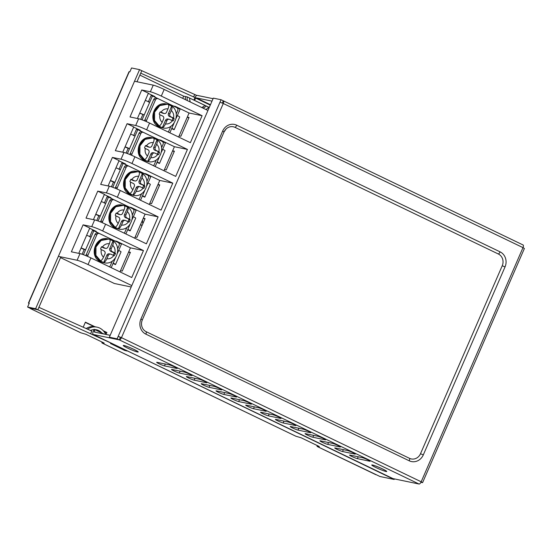 <?xml version="1.0" encoding="UTF-8"?>
<svg xmlns="http://www.w3.org/2000/svg" width="552" height="552" viewBox="0 0 552 552"><rect width="100%" height="100%" fill="white"/><g stroke="black" fill="none" stroke-linecap="round" stroke-linejoin="round"><path stroke-width="0.83" d="M93.115 331.773A3.133 1.228 -64.3 0 0 93.157 334.436A3.133 1.228 -64.3 0 0 93.267 334.477L392.976 478.605L419.044 484.028A2.691 1.056 115.7 0 0 421.176 481.786L121.468 337.658L223.284 103.493L522.992 247.627L421.176 481.786L422.584 482.641L420.9 482.338M419.044 484.028L119.335 339.894L120.398 337.431L121.468 337.658A2.691 1.056 115.7 0 1 119.335 339.894L117.1 338.825L219.993 102.203L223.284 103.493A2.691 1.056 -64.3 0 0 223.387 100.843L523.096 244.978A2.691 1.056 -64.3 0 1 522.992 247.627L524.4 248.476L422.584 482.641M420.5 453.737A8.949 8.19 -78.3 0 1 409.529 458.346L146.163 331.69A8.949 8.19 -78.3 0 1 142.174 327.364A8.949 8.19 -78.3 0 1 142.299 319.953L224.036 131.969L226.078 128.995A8.949 8.19 -78.3 0 1 235.007 127.36L498.373 254.01A8.949 8.19 -78.3 0 1 502.237 265.753L420.5 453.737L423.301 454.896A11.482 10.509 -78.3 0 1 409.225 460.803L145.866 334.146A11.482 10.509 -78.3 0 1 140.905 319.09L222.642 131.107A11.482 10.509 -78.3 0 1 236.718 125.194L500.084 251.85A11.482 10.509 -78.3 0 1 505.039 266.913L423.301 454.896M224.05 131.935A8.949 8.19 -78.3 0 1 226.078 128.995M142.312 319.925L224.036 131.969L222.642 131.107M349.968 455.083A4.471 0.4 -156.5 0 0 349.575 455.083A4.471 0.4 -156.5 0 0 352.7 456.87A4.471 0.4 -156.5 0 0 357.392 458.65L369.716 461.217A4.471 0.4 -156.5 0 0 370.109 461.217A4.471 0.4 -156.5 0 0 366.983 459.43A4.471 0.4 -156.5 0 0 362.291 457.649L349.968 455.083M335.133 447.948A4.471 0.4 -156.5 0 0 334.74 447.948A4.471 0.4 -156.5 0 0 337.865 449.735A4.471 0.4 -156.5 0 0 342.55 451.515L354.874 454.082A4.471 0.4 -156.5 0 0 355.267 454.082A4.471 0.4 -156.5 0 0 352.148 452.295A4.471 0.4 -156.5 0 0 347.456 450.515L335.133 447.948M320.298 440.813A4.471 0.4 -156.5 0 0 319.905 440.813A4.471 0.4 -156.5 0 0 323.023 442.601A4.471 0.4 -156.5 0 0 327.715 444.381L340.039 446.947A4.471 0.4 -156.5 0 0 340.432 446.947A4.471 0.4 -156.5 0 0 337.306 445.16A4.471 0.4 -156.5 0 0 332.621 443.38L320.298 440.813M305.456 433.679A4.471 0.4 -156.5 0 0 305.063 433.679A4.471 0.4 -156.5 0 0 308.188 435.459A4.471 0.4 -156.5 0 0 312.874 437.246L325.204 439.806A4.471 0.4 -156.5 0 0 325.597 439.806A4.471 0.4 -156.5 0 0 322.471 438.026A4.471 0.4 -156.5 0 0 317.779 436.239L305.456 433.679M290.621 426.544A4.471 0.4 -156.5 0 0 290.228 426.544A4.471 0.4 -156.5 0 0 293.353 428.324A4.471 0.4 -156.5 0 0 298.039 430.111L310.362 432.671A4.471 0.4 -156.5 0 0 310.755 432.671A4.471 0.4 -156.5 0 0 307.637 430.891A4.471 0.4 -156.5 0 0 302.945 429.104L290.621 426.544M275.786 419.41A4.471 0.4 -156.5 0 0 275.393 419.41A4.471 0.4 -156.5 0 0 278.512 421.19A4.471 0.4 -156.5 0 0 283.204 422.977L295.527 425.537A4.471 0.4 -156.5 0 0 295.92 425.537A4.471 0.4 -156.5 0 0 292.795 423.757A4.471 0.4 -156.5 0 0 288.109 421.969L275.786 419.41M260.944 412.275A4.471 0.4 -156.5 0 0 260.551 412.275A4.471 0.4 -156.5 0 0 263.677 414.055A4.471 0.4 -156.5 0 0 268.362 415.842L280.692 418.402A4.471 0.4 -156.5 0 0 281.085 418.402A4.471 0.4 -156.5 0 0 277.96 416.622A4.471 0.4 -156.5 0 0 273.268 414.835L260.944 412.275M246.109 405.14A4.471 0.4 -156.5 0 0 245.716 405.14A4.471 0.4 -156.5 0 0 248.842 406.921A4.471 0.4 -156.5 0 0 253.527 408.708L265.85 411.268A4.471 0.4 -156.5 0 0 266.243 411.268A4.471 0.4 -156.5 0 0 263.125 409.487A4.471 0.4 -156.5 0 0 258.433 407.7L246.109 405.14M231.274 397.999A4.471 0.4 -156.5 0 0 230.881 397.999A4.471 0.4 -156.5 0 0 234 399.786A4.471 0.4 -156.5 0 0 238.692 401.566L251.015 404.133A4.471 0.4 -156.5 0 0 251.408 404.133A4.471 0.4 -156.5 0 0 248.283 402.346A4.471 0.4 -156.5 0 0 243.598 400.566L231.274 397.999M216.432 390.864A4.471 0.4 -156.5 0 0 216.039 390.864A4.471 0.4 -156.5 0 0 219.165 392.651A4.471 0.4 -156.5 0 0 223.85 394.432L236.18 396.998A4.471 0.4 -156.5 0 0 236.573 396.998A4.471 0.4 -156.5 0 0 233.448 395.211A4.471 0.4 -156.5 0 0 228.756 393.431L216.432 390.864M201.597 383.73A4.471 0.4 -156.5 0 0 201.204 383.73A4.471 0.4 -156.5 0 0 204.323 385.517A4.471 0.4 -156.5 0 0 209.015 387.297L221.338 389.864A4.471 0.4 -156.5 0 0 221.732 389.864A4.471 0.4 -156.5 0 0 218.613 388.077A4.471 0.4 -156.5 0 0 213.921 386.296L201.597 383.73M186.762 376.595A4.471 0.4 -156.5 0 0 186.362 376.595A4.471 0.4 -156.5 0 0 189.488 378.382A4.471 0.4 -156.5 0 0 194.18 380.162L206.503 382.729A4.471 0.4 -156.5 0 0 206.897 382.729A4.471 0.4 -156.5 0 0 203.771 380.942A4.471 0.4 -156.5 0 0 199.086 379.162L186.762 376.595M171.92 369.461A4.471 0.4 -156.5 0 0 171.527 369.461A4.471 0.4 -156.5 0 0 174.653 371.241A4.471 0.4 -156.5 0 0 179.338 373.028L191.668 375.595A4.471 0.4 -156.5 0 0 192.061 375.595A4.471 0.4 -156.5 0 0 188.936 373.807A4.471 0.4 -156.5 0 0 184.244 372.02L171.92 369.461M157.085 362.326A4.471 0.4 -156.5 0 0 156.692 362.326A4.471 0.4 -156.5 0 0 159.811 364.106A4.471 0.4 -156.5 0 0 164.503 365.893L176.826 368.453A4.471 0.4 -156.5 0 0 177.22 368.453A4.471 0.4 -156.5 0 0 174.101 366.673A4.471 0.4 -156.5 0 0 169.409 364.886L157.085 362.326M104.031 334.036L94.282 329.351A2.684 1.049 115.7 0 0 94.185 329.316L93.136 331.724M94.282 329.351A2.684 1.049 115.7 0 1 94.316 331.635L95.71 332.311M110.186 335.319L94.337 332.021L94.316 331.635M117.1 338.825L109.358 337.21L111.587 338.279L119.329 339.894L93.267 334.477M219.993 102.203L221.062 99.74L223.284 100.809L222.311 103.051M109.358 337.21L213.313 98.132L221.062 99.74M121.468 337.658L118.169 336.361L120.398 337.431M194.939 97.594L193.876 100.043L209.263 107.447M213.072 98.691L197.223 95.392A3.133 1.228 -64.3 0 0 194.953 97.559M210.284 105.108L195.836 98.159A2.684 1.049 115.7 0 1 193.876 100.043M195.836 98.159L196.16 97.842L210.45 104.714M212.009 101.14L196.16 97.842M394.411 478.901L394.169 479.453L127.188 350.803M196.76 95.461L194.704 94.475L193.635 96.924L195.912 98.021M112.353 343.668L37.853 309.782L29.836 308.113L30.498 308.602A2.691 1.056 115.7 0 1 30.401 308.568A2.691 1.056 115.7 0 1 30.146 308.264M29.125 303.538L28.442 303.055L129.03 71.712L129.872 71.836L131.548 67.972L139.566 69.642L35.618 308.706L37.846 309.775L38.923 307.333L91.818 331.09L90.756 333.539M185.52 99.705A13.869 12.703 -78.3 0 1 185.431 96.531L187.19 96.904A13.869 12.703 101.7 0 0 187.363 100.588M205.924 109.517A13.869 12.703 101.7 0 0 208.69 107.24L189.612 98.063A11.185 10.24 101.7 0 0 190.323 102.016M202.957 108.095A11.185 10.24 101.7 0 0 206.269 106.074M204.847 105.391A11.185 10.24 -78.3 0 1 201.735 107.502M317.614 445.712A11.185 10.24 -78.3 0 1 317.524 446.154L319.284 446.52L301.116 437.777L295.927 436.246A2.691 1.056 115.7 0 1 295.831 436.211A2.691 1.056 115.7 0 1 295.748 436.156M101.872 341.964A2.691 1.056 -64.3 0 0 102.189 343.089A2.691 1.056 -64.3 0 0 102.292 343.123L104.045 343.489L102.382 342.688L104.142 343.054L85.974 334.319L80.785 332.78A2.691 1.056 115.7 0 1 80.689 332.752A2.691 1.056 115.7 0 1 80.606 332.697M105.294 333.553L105.853 332.276L103.776 331.283M94.04 326.598L85.298 322.396M140.767 224.084A8.183 7.493 101.7 0 0 141.892 225.92M106.053 334.457L106.909 332.497L103.341 330.786M94.889 326.715L85.401 322.154L83.207 327.219M182.719 98.359L183.664 96.165M110.842 343.585A2.691 1.056 -64.3 0 1 110.517 343.62L112.263 343.882M317.524 446.154L319.187 446.954L317.434 446.589L379.99 476.507L394.169 479.453M127.098 351.017L124.607 350.403A2.691 1.056 -64.3 0 0 125.511 349.996M317.014 445.423A2.691 1.056 -64.3 0 0 317.331 446.554A2.691 1.056 -64.3 0 0 317.434 446.589M193.635 96.924L140.739 73.168L141.802 70.718L194.704 94.475M204.302 105.887A2.691 1.056 115.7 0 1 204.647 105.294M185.431 96.531L183.671 96.172L139.884 75.113M189.612 98.063L187.19 96.904M60.851 256.873L37.846 309.775L29.829 308.113L27.6 307.043L35.618 308.706M139.566 69.642L141.795 70.711L136.986 81.765M28.442 303.055L29.277 303.179L27.6 307.043M87.554 329.171A13.869 12.703 -78.3 0 1 96.993 327.15A13.869 12.703 -78.3 0 1 105.694 334.388M90.459 330.475A11.185 10.24 -78.3 0 1 94.061 329.592M94.765 329.585A11.185 10.24 -78.3 0 1 96.448 329.779A11.185 10.24 -78.3 0 1 101.796 332.966M86.167 328.55A13.869 12.703 -78.3 0 1 95.234 326.784L96.993 327.15M95.558 329.634A11.185 10.24 -78.3 0 1 99.146 331.69M102.472 342.254A11.185 10.24 -78.3 0 1 102.382 342.688M106.909 332.497L105.853 332.276M142.644 219.779A8.183 7.493 101.7 0 0 142.885 223.636M127.719 207.262L124.49 214.68L125.897 214.976L127.346 211.651C128.209 209.477 128.333 208.014 127.719 207.262L124.379 205.654C124.993 206.407 124.869 207.869 124.007 210.043A7.604 6.962 101.7 0 0 117.155 213.238L116.072 213.224L115.271 215.073L115.492 215.659L118.659 217.184A2.242 2.049 -78.3 0 1 119.625 220.117L118.183 223.443C117.169 225.582 116.106 226.851 114.989 227.245L118.328 228.852C119.439 228.459 120.502 227.189 121.516 225.05L122.965 221.725L121.557 221.435L118.328 228.852M116.134 213.134L118.404 214.224A2.242 2.049 101.7 0 0 118.839 214.376L120.246 214.666A2.242 2.049 101.7 0 0 122.558 213.369L124.007 210.043M117.155 213.238L119.819 214.521A2.242 2.049 101.7 0 0 120.246 214.666M116.079 213.224L116.472 212.968M125.897 214.976A2.242 2.049 101.7 0 0 126.863 217.909L129.527 219.192A7.604 6.962 101.7 0 0 127.346 211.651M124.49 214.68A2.242 2.049 101.7 0 0 125.463 217.619L129.527 219.192M128.609 219.137A0.448 0.414 -78.3 0 1 128.802 219.724L130.168 220.006L130.003 219.427M128.802 219.724L128.002 221.566L129.368 221.849L130.168 220.006M128.837 222.083L129.368 221.849L128.851 222.083L125.711 220.572A2.242 2.049 101.7 0 0 122.965 221.725M125.276 220.427L123.869 220.138A2.242 2.049 101.7 0 0 121.557 221.435M114.243 199.872L132.79 208.794A2.242 2.049 -78.3 0 1 133.756 211.733L132.328 215.018M126.967 227.341L124.869 232.164A2.242 2.049 -78.3 0 1 124.117 233.11M114.243 199.879A2.242 2.049 101.7 0 0 111.497 201.025L109.738 200.659L100.857 221.09A2.242 2.049 101.7 0 0 100.657 222.007M113.815 199.727L112.049 199.362A2.242 2.049 101.7 0 0 109.738 200.659M102.437 222.76A2.242 2.049 -78.3 0 1 102.617 221.462L111.497 201.025M127.705 229.742L129.961 230.833A4.478 0.4 -156.5 0 0 130.196 230.805L135.709 218.137A4.478 0.4 -156.5 0 0 133.37 216.715L132.238 219.303M98.09 220.993L108.489 197.092L136.123 210.381L133.37 216.715M104.342 194.545L110.966 197.733L110.766 198.189M130.196 230.805A4.478 0.4 -156.5 0 0 127.857 229.384L125.87 233.951M96.766 220.524L98.815 215.804L100.222 216.094A4.478 0.4 23.5 0 0 95.779 214.245M98.815 215.804L95.724 214.362M134.522 81.254L153.242 85.146L150.358 91.784A8.956 0.8 23.5 0 1 161.294 96.082L202.101 115.706L190.371 142.678L149.571 123.055A8.956 0.8 -156.5 0 0 138.628 118.756L135.695 125.497A8.956 0.8 23.5 0 1 146.639 129.803L187.438 149.419L175.715 176.392L134.909 156.775A8.956 0.8 -156.5 0 0 123.972 152.469L121.04 159.218A8.956 0.8 23.5 0 1 131.976 163.516L172.783 183.14L161.053 210.112L120.253 190.488A8.956 0.8 -156.5 0 0 109.31 186.19L106.377 192.931L97.752 191.137L104.431 194.345L93.426 219.648M105.729 203.426A4.478 0.4 -156.5 0 0 101.285 201.577M108.489 197.092L107.081 196.802L104.321 203.136M134.647 238.174L145.093 214.142L131.369 207.545L131.169 208M131.369 207.545L129.334 207.117M144.9 219.006L143.278 218.309M135.143 237.029L136.903 237.394L145.079 218.592L143.313 218.226M94.647 219.903A8.956 0.8 -156.5 0 1 105.591 224.202L146.39 243.825L158.12 216.853L145.093 214.142M130.148 181.946L133.322 183.471A2.242 2.049 -78.3 0 1 134.288 186.403L132.839 189.729C131.825 191.868 130.762 193.138 129.651 193.531L132.991 195.139C134.101 194.746 135.164 193.476 136.178 191.337L137.62 188.011L136.213 187.714L132.991 195.139M130.79 179.421L133.066 180.511A2.242 2.049 101.7 0 0 133.501 180.656L134.909 180.952A2.242 2.049 101.7 0 0 137.22 179.655L138.662 176.329A7.604 6.962 101.7 0 0 131.811 179.524L134.474 180.808A2.242 2.049 101.7 0 0 134.909 180.952M142.375 173.549L139.152 180.966L140.56 181.263L142.002 177.937C142.864 175.764 142.989 174.301 142.375 173.549L139.035 171.941C139.649 172.693 139.525 174.156 138.662 176.329M131.811 179.524L131.135 179.248M130.734 179.51L131.307 179.29L130.734 179.51L129.934 181.36L130.155 181.946M140.56 181.256A2.242 2.049 101.7 0 0 141.526 184.195L144.189 185.479A7.604 6.962 101.7 0 0 142.002 177.937M139.152 180.966A2.242 2.049 101.7 0 0 140.118 183.906L144.189 185.479M143.265 185.424A0.448 0.414 -78.3 0 1 143.458 186.003L144.831 186.293L144.665 185.713M143.465 186.01L142.664 187.852L144.031 188.135L144.831 186.293M143.499 188.37L144.031 188.135L143.506 188.37L140.367 186.859A2.242 2.049 101.7 0 0 137.62 188.011M139.939 186.714L138.531 186.417A2.242 2.049 101.7 0 0 136.213 187.714M128.471 166.014A2.242 2.049 101.7 0 0 126.16 167.311L124.4 166.945A2.242 2.049 101.7 0 1 126.712 165.648L128.471 166.014A2.242 2.049 101.7 0 1 128.899 166.159L147.446 175.081A2.242 2.049 -78.3 0 1 148.412 178.013L146.984 181.304M141.629 193.621L139.532 198.451A2.242 2.049 -78.3 0 1 138.773 199.396M117.1 189.046A2.242 2.049 -78.3 0 1 117.272 187.742L126.16 167.311M124.4 166.945L115.513 187.376A2.242 2.049 101.7 0 0 115.313 188.287M142.361 196.029L144.624 197.119A4.478 0.4 -156.5 0 0 144.859 197.092L150.365 184.423A4.478 0.4 -156.5 0 0 148.026 183.002L146.901 185.589M112.753 187.28L123.144 163.378L150.779 176.668L148.026 183.002M119.004 160.832L125.628 164.013L125.428 164.475M144.859 197.092A4.478 0.4 -156.5 0 0 142.519 195.67L140.532 200.238M111.421 186.804L113.477 182.091L114.885 182.381A4.478 0.4 23.5 0 0 110.434 180.532M113.477 182.091L110.386 180.649M121.04 159.218L112.408 157.423L119.087 160.632L108.088 185.934M120.391 169.712A4.478 0.4 -156.5 0 0 115.941 167.863M123.144 163.378L121.737 163.088L118.984 169.423M149.302 204.461L159.749 180.428L146.025 173.825L145.825 174.287M146.025 173.825L143.989 173.404M159.556 185.293L157.941 184.589M149.799 203.315L151.558 203.681L159.735 184.879L157.975 184.513M172.783 183.14L159.749 180.428M144.596 147.646L144.81 148.233L147.977 149.751A2.242 2.049 -78.3 0 1 148.943 152.69L147.501 156.016C146.487 158.155 145.424 159.424 144.307 159.818L147.646 161.425C148.757 161.032 149.82 159.763 150.841 157.617L152.283 154.298L150.875 154.001L147.646 161.425M145.452 145.707L147.722 146.797A2.242 2.049 101.7 0 0 148.157 146.942L149.564 147.239A2.242 2.049 101.7 0 0 151.883 145.942L153.325 142.616A7.604 6.962 101.7 0 0 146.473 145.811L149.137 147.094A2.242 2.049 101.7 0 0 149.564 147.239M157.037 139.828L153.808 147.253L155.215 147.543L156.665 144.224C157.527 142.05 157.651 140.587 157.037 139.828L153.697 138.228C154.312 138.98 154.187 140.443 153.325 142.616M146.473 145.811L145.797 145.535M145.397 145.797L145.97 145.576L145.39 145.797L144.589 147.639M155.215 147.543A2.242 2.049 101.7 0 0 156.181 150.482L158.852 151.765A7.604 6.962 101.7 0 0 156.665 144.224M153.808 147.253A2.242 2.049 101.7 0 0 154.781 150.192L158.852 151.765M157.927 151.703A0.448 0.414 -78.3 0 1 158.12 152.29L159.487 152.573L159.321 152M158.12 152.29L157.32 154.139L158.686 154.422L159.493 152.58M158.155 154.65L158.686 154.422L158.169 154.657L155.029 153.145A2.242 2.049 101.7 0 0 152.283 154.298M154.594 153.001L153.187 152.704A2.242 2.049 101.7 0 0 150.875 154.001M156.285 159.907L154.187 164.731A2.242 2.049 -78.3 0 1 153.435 165.683M143.134 132.301A2.242 2.049 101.7 0 0 140.815 133.598L139.056 133.232A2.242 2.049 101.7 0 1 141.374 131.935L143.134 132.301A2.242 2.049 101.7 0 1 143.561 132.445L162.109 141.367A2.242 2.049 -78.3 0 1 163.075 144.3L161.646 147.591M131.755 155.333A2.242 2.049 -78.3 0 1 131.935 154.029L140.815 133.598M139.056 133.232L130.175 153.663A2.242 2.049 101.7 0 0 129.975 154.574M157.023 162.316L159.286 163.399A4.478 0.4 -156.5 0 0 159.521 163.371L165.027 150.703A4.478 0.4 -156.5 0 0 162.688 149.288L161.564 151.876M127.415 153.566L137.807 129.665L165.441 142.954L162.688 149.288M133.66 127.119L140.284 130.3L140.084 130.762M159.521 163.371A4.478 0.4 -156.5 0 0 157.175 161.957L155.188 166.525M126.084 153.09L128.133 148.378L129.541 148.667A4.478 0.4 23.5 0 0 125.097 146.818M128.133 148.378L125.042 146.935M135.695 125.497L127.07 123.703L133.75 126.919L122.744 152.214M135.054 135.999A4.478 0.4 -156.5 0 0 130.603 134.15M137.807 129.665L136.399 129.375L133.639 135.709M163.965 170.74L174.411 146.715L160.687 140.111L160.487 140.574M160.687 140.111L158.652 139.69M174.218 151.572L172.603 150.875M164.461 169.595L166.221 169.961L174.397 151.165L172.631 150.799M187.438 149.419L174.411 146.715M171.693 106.115L168.47 113.54L169.878 113.829L171.32 110.51C172.183 108.337 172.307 106.867 171.693 106.115L168.36 104.514C168.974 105.26 168.85 106.722 167.987 108.903A7.604 6.962 101.7 0 0 161.129 112.097L160.052 112.084L159.252 113.926L159.473 114.519L162.64 116.037A2.242 2.049 -78.3 0 1 163.606 118.977L162.157 122.302C161.143 124.441 160.08 125.711 158.969 126.104L162.309 127.712C163.42 127.319 164.482 126.049 165.496 123.903L166.945 120.584L165.531 120.288L162.309 127.712M160.108 111.987L162.385 113.084A2.242 2.049 101.7 0 0 162.819 113.229L164.227 113.526A2.242 2.049 101.7 0 0 166.538 112.228L167.987 108.903M161.129 112.097L163.792 113.381A2.242 2.049 101.7 0 0 164.227 113.526M160.052 112.084L160.453 111.821M165.496 123.903A7.604 6.962 101.7 0 0 172.348 120.709L169.685 119.432A2.242 2.049 101.7 0 0 166.945 120.584M169.878 113.829A2.242 2.049 101.7 0 0 170.844 116.769L173.507 118.045A7.604 6.962 101.7 0 0 171.32 110.51M168.47 113.54A2.242 2.049 101.7 0 0 169.443 116.479L173.507 118.045M172.583 117.99A0.448 0.414 -78.3 0 1 172.783 118.576L174.149 118.859L173.983 118.28M172.783 118.576L171.982 120.419L173.349 120.709L174.149 118.859M172.817 120.936L173.349 120.709L172.348 120.709M169.257 119.28L167.849 118.99A2.242 2.049 101.7 0 0 165.531 120.288M157.789 98.587A2.242 2.049 101.7 0 0 155.478 99.884L153.718 99.519A2.242 2.049 101.7 0 1 156.03 98.221L157.789 98.587A2.242 2.049 101.7 0 1 158.224 98.732L176.764 107.654A2.242 2.049 -78.3 0 1 177.73 110.586L176.302 113.878M170.947 126.194L168.85 131.017A2.242 2.049 -78.3 0 1 168.091 131.962M146.418 121.619A2.242 2.049 -78.3 0 1 146.59 120.315L155.478 99.884M153.718 99.519L144.831 119.95A2.242 2.049 101.7 0 0 144.631 120.86M148.322 93.398L154.946 96.586L154.746 97.048M150.358 91.784L141.733 89.99L148.405 93.205L137.407 118.501M142.071 119.853L144.203 114.954L139.704 113.222M171.679 128.602L173.942 129.685A4.478 0.4 -156.5 0 0 174.177 129.658A4.478 0.4 -156.5 0 0 171.838 128.243L169.85 132.811M142.795 114.657L140.739 119.377M139.753 113.098A4.478 0.4 23.5 0 1 144.203 114.954L149.709 102.286A4.478 0.4 -156.5 0 0 145.266 100.43M174.177 129.658L179.683 116.989A4.478 0.4 -156.5 0 0 177.344 115.575L180.097 109.241L152.462 95.951L151.055 95.655L148.302 101.989M149.709 102.286L152.462 95.951M178.62 137.027L189.074 113.001L175.35 106.398L175.15 106.86M175.35 106.398L173.307 105.977M188.874 117.859L187.259 117.162M179.117 135.882L180.883 136.247L189.053 117.452L187.294 117.086M202.101 115.706L189.074 113.001M207.938 110.49L164.185 89.445L161.294 96.082M153.242 85.146A8.956 0.8 23.5 0 1 164.185 89.445M141.733 89.99L130.003 116.962L138.628 118.756M127.07 123.703L115.34 150.675L123.972 152.469M112.408 157.423L100.685 184.396L109.31 186.19M106.377 192.931A8.956 0.8 23.5 0 1 117.321 197.23L158.12 216.853M97.752 191.137L86.022 218.109L94.654 219.903L91.722 226.644L83.09 224.85L71.367 251.822L79.992 253.616A8.956 0.8 23.5 0 1 90.928 257.915L131.735 277.539L143.465 250.567L130.431 247.855L116.707 241.258L116.506 241.714M131.197 286.992L114.312 283.486L60.527 257.618M110.621 254.141L109.213 253.851A2.242 2.049 101.7 0 0 106.895 255.148L103.672 262.566C104.783 262.172 105.846 260.91 106.86 258.764L108.302 255.438A2.242 2.049 -78.3 0 1 111.049 254.286L113.339 255.279A0.448 0.414 -78.3 0 1 113.291 255.362M114.188 255.797L115.513 253.72L114.147 253.437L113.339 255.279M115.513 253.72L115.34 253.14L113.947 252.85A0.448 0.414 -78.3 0 1 114.14 253.437M115.347 253.14L112.208 251.622A2.242 2.049 -78.3 0 1 111.242 248.69L109.834 248.393A2.242 2.049 101.7 0 0 110.8 251.332L113.947 252.85M114.871 252.906A7.604 6.962 101.7 0 0 112.684 245.364L111.242 248.69M112.684 245.364C113.546 243.19 113.671 241.728 113.056 240.976L109.834 248.393M113.056 240.976L109.717 239.368C110.331 240.12 110.207 241.583 109.344 243.756A7.604 6.962 101.7 0 0 102.493 246.951L101.416 246.944L100.616 248.786L100.837 249.373L103.997 250.898A2.242 2.049 -78.3 0 1 104.963 253.83M109.344 243.756L107.902 247.082A2.242 2.049 -78.3 0 1 105.156 248.234L103.741 247.938A2.242 2.049 101.7 0 0 104.176 248.089L105.591 248.379M102.493 246.951L105.156 248.234M101.416 246.944L101.816 246.682M101.471 246.847L103.741 247.938M101.333 249.614A7.604 6.962 101.7 0 0 103.521 257.156L104.97 253.83M103.521 257.156C102.506 259.302 101.444 260.565 100.333 260.958L103.672 262.566M117.666 248.731L119.094 245.447A2.242 2.049 101.7 0 0 118.128 242.507L99.581 233.593A2.242 2.049 101.7 0 0 96.841 234.745L95.082 234.372L86.195 254.81A2.242 2.049 101.7 0 0 85.995 255.721M96.841 234.745L87.954 255.176A2.242 2.049 101.7 0 0 87.775 256.473M109.455 266.823A2.242 2.049 101.7 0 0 110.214 265.878L112.311 261.055M99.153 233.448L97.394 233.082A2.242 2.049 101.7 0 0 95.082 234.379M115.354 258.143L111.214 267.672M89.679 228.259L96.31 231.447L96.11 231.902M81.061 248.083L84.152 249.518L82.103 254.237M83.09 224.85L89.769 228.059L78.77 253.361M83.435 254.713L85.567 249.808A4.478 0.4 -156.5 0 0 81.116 247.958M86.623 235.29A4.478 0.4 23.5 0 1 91.073 237.139L85.567 249.808L84.152 249.518M89.665 236.849L92.419 230.515L93.826 230.805L121.461 244.094L118.708 250.429A4.478 0.4 23.5 0 1 121.047 251.85L115.54 264.518A4.478 0.4 23.5 0 1 115.306 264.546L113.043 263.456M93.826 230.805L91.073 237.139M113.201 263.097A4.478 0.4 23.5 0 1 115.54 264.518M119.984 271.888L130.431 247.855M116.707 241.258L114.671 240.831M120.481 270.742L122.24 271.108L130.417 252.312L128.657 251.94M130.237 252.719L128.623 252.022M143.465 250.567L102.658 230.943A8.956 0.8 -156.5 0 0 91.722 226.644M58.381 256.363L77.101 260.254A8.956 0.8 23.5 0 1 88.044 264.553L90.928 257.915M131.804 285.598L88.044 264.553M409.225 460.803A2.684 1.049 -64.3 0 0 409.529 458.346M145.866 334.146A2.684 1.049 -64.3 0 0 146.163 331.69M502.237 265.753L505.039 266.913M140.905 319.09L142.312 319.939C141.277 322.465 141.229 324.935 142.174 327.364M498.373 254.01A2.684 1.049 -64.3 0 0 500.084 251.85M235.007 127.36A2.684 1.049 -64.3 0 0 236.718 125.194M382.495 468.931A8.183 0.731 23.5 0 1 383.543 470.752A8.183 0.731 23.5 0 1 371.786 465.101A8.183 0.731 23.5 0 1 382.495 468.931M133.97 349.416A8.183 0.731 23.5 0 1 135.012 351.238A8.183 0.731 23.5 0 1 123.262 345.587A8.183 0.731 23.5 0 1 133.97 349.416M358.2 456.794L357.392 458.65M343.358 449.659L342.55 451.515M328.523 442.525L327.715 444.381M312.874 437.246L313.681 435.39M298.846 428.255L298.039 430.111M283.204 422.977L284.011 421.121M269.169 413.986L268.362 415.842M254.334 406.845L253.527 408.708M238.692 401.566L239.499 399.71M224.657 392.575L223.85 394.432M209.015 387.297L209.822 385.441M194.18 380.162L194.987 378.306M179.338 373.028L180.145 371.172M164.503 365.893L165.31 364.037M102.292 343.123L295.927 436.246M208.035 107.895L208.891 108.309L208.042 107.888M139.877 75.12L183.664 96.179M30.498 308.602L80.785 332.78M110.552 343.53L124.607 350.403M129.265 71.712L28.676 303.055M125.801 206.144L123.462 205.358L115.775 206.772L110.635 213.265L110.559 221.676L115.582 227.893L118.542 228.997L115.195 227.99C103.1 222.96 109.889 201.832 122.578 205.172L114.892 206.586L109.758 213.079L109.682 221.49L114.706 227.707L117.666 228.818M119.819 214.521L118.404 214.224M115.996 215.901A7.604 6.962 101.7 0 0 118.183 223.443M125.463 217.619L126.863 217.909M121.516 225.05A7.604 6.962 101.7 0 0 128.375 221.856M102.617 221.462L100.857 221.09M130.017 224.422L127.857 229.384M137.241 171.458L129.554 172.873L124.414 179.365L124.338 187.777L129.361 193.993L133.204 195.291C145.983 198.63 152.773 177.565 140.622 172.486L137.241 171.458C124.552 168.118 117.762 189.246 129.851 194.276L132.321 195.111M134.474 180.808L133.066 180.511M130.651 182.188A7.604 6.962 101.7 0 0 132.839 189.729M140.118 183.906L141.526 184.195M136.178 191.337A7.604 6.962 101.7 0 0 143.03 188.142M140.456 172.431L138.117 171.644L130.431 173.059L125.297 179.552L125.221 187.963L130.244 194.173L133.204 195.284M117.272 187.742L115.513 187.376M144.672 190.709L142.519 195.67M149.137 147.094L147.722 146.797M145.314 148.474A7.604 6.962 101.7 0 0 147.501 156.016M154.781 150.192L156.181 150.482M150.841 157.617A7.604 6.962 101.7 0 0 157.693 154.422M145.521 160.784L147.86 161.57C160.646 164.91 167.435 143.844 155.278 138.773L152.78 137.924L145.093 139.339L139.953 145.838L139.877 154.243L145.521 160.784M155.119 138.718L151.903 137.745L144.21 139.159L139.076 145.652L139 154.063L144.024 160.28L147.86 161.577M131.935 154.029L130.175 153.663M159.335 156.996L157.175 161.957M163.792 113.374L162.385 113.084M159.976 114.761A7.604 6.962 101.7 0 0 162.157 122.302M169.443 116.479L170.844 116.769M160.183 127.07L162.523 127.857C175.301 131.197 182.098 110.131 169.94 105.059L167.442 104.211L159.749 105.625L154.615 112.125L154.539 120.529L160.183 127.07M169.781 105.004L166.559 104.024L158.872 105.446L153.732 111.939L153.656 120.35L158.686 126.567L162.523 127.864M146.59 120.315L144.831 119.95M177.344 115.575L176.219 118.162M173.99 123.282L171.838 128.243M149.571 123.055L146.639 129.803M134.909 156.775L131.976 163.516M120.253 190.488L117.321 197.23M106.895 255.148L108.302 255.438M106.86 258.764A7.604 6.962 101.7 0 0 113.712 255.569M110.8 251.332L112.208 251.622M101.547 261.931L103.886 262.717C116.665 266.057 123.455 244.991 111.304 239.913L108.799 239.071L101.113 240.486L95.979 246.979L95.903 255.39L101.547 261.931M111.138 239.858L107.923 238.885L100.229 240.299L95.096 246.799L95.02 255.203L100.043 261.42L103.879 262.724M87.954 255.176L86.195 254.81M118.708 250.429L117.583 253.023M77.101 260.254L79.992 253.616M105.591 224.202L102.658 230.943M373.138 465.163L372.904 465.157C372.358 464.901 376.354 466.033 382.398 468.903L385.731 470.635M124.607 345.649L124.379 345.642C123.827 345.386 127.822 346.518 133.874 349.382L137.2 351.12M93.157 334.436L392.865 478.57M102.189 343.089L295.831 436.211M317.331 446.554L375.781 474.658M30.401 308.568L80.689 332.752M122.578 205.172L125.959 206.2C138.117 211.278 131.328 232.344 118.542 229.004M151.903 137.745C139.214 134.398 132.418 155.533 144.514 160.556L146.984 161.398M161.639 127.678L159.176 126.843C147.08 121.82 153.87 100.685 166.559 104.024M107.923 238.885C95.234 235.545 88.444 256.673 100.533 261.703L103.003 262.538"/></g></svg>
